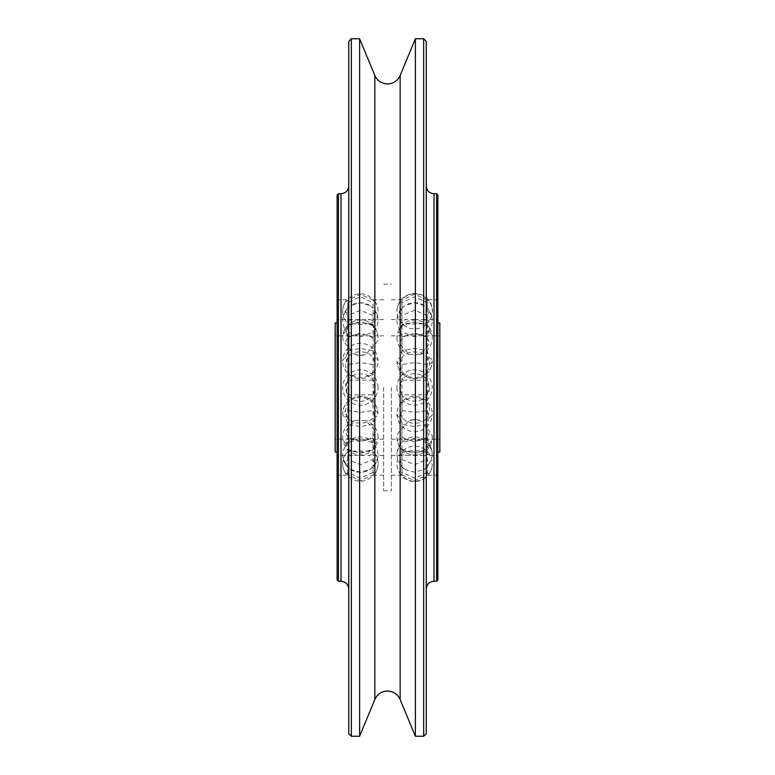 <?xml version="1.0" encoding="UTF-8"?>
<svg xmlns="http://www.w3.org/2000/svg" width="775" height="775" viewBox="0 0 775 775"><rect width="100%" height="100%" fill="white"/><g stroke="black" fill="none" stroke-linecap="round" stroke-linejoin="round"><path stroke-width="0.58" stroke-dasharray="3.88 2.91" d="M415.371 736.25L415.371 38.75M423.663 736.25L423.663 38.75M426.25 733.663L426.25 41.337M426.25 387.5L426.25 589L426.25 387.5M436.587 581.25L436.587 193.75M437.875 579.962L437.875 195.038M437.875 387.5L437.875 299.799L437.875 387.5M399.764 364.26C399.6 347.801 429.65 347.801 429.486 364.26C428.313 372.639 423.353 377.134 414.625 377.754C405.897 377.134 400.937 372.639 399.764 364.26A17.67 6.045 180 0 1 396.955 360.995A17.67 6.045 180 0 1 400.2 357.507L401.944 350.736L414.625 348.421L427.306 350.736L429.05 357.507L427.306 364.483L427.306 410.517L429.05 417.493L427.306 424.264L427.306 459.536L429.05 463.45L427.306 466.85L427.306 475.201L428.953 474.164L427.306 472.304L427.306 449.277L429.05 443.872L427.306 438.078L427.306 394.814L429.05 387.5L427.306 380.186L427.306 336.922L429.05 331.128L427.306 325.723L414.625 321.625L401.944 325.723L400.2 331.128L401.944 336.922L414.625 333.211L427.306 336.922M401.944 336.922L401.944 380.186L400.2 387.5L401.944 394.814L427.306 394.814M399.764 387.5C399.6 405.596 429.65 405.596 429.486 387.5C428.313 378.772 423.353 374.16 414.625 373.657C405.897 374.16 400.937 378.772 399.764 387.5M401.944 394.814L401.944 438.078L400.2 443.872L401.944 449.277L401.944 472.304L400.2 473.874L401.944 474.843L401.944 466.85L400.2 463.45L401.944 459.536L401.944 424.264L400.2 417.493L401.944 410.517L401.944 364.483L400.2 357.507M427.306 438.078L414.625 441.789L401.944 438.078M391.375 387.5L391.375 490.837L391.375 387.5M401.944 449.277L414.625 453.375L427.306 449.277M427.306 472.304L414.625 478.233L401.944 472.304M401.944 474.843L414.625 480.858L427.306 474.843M427.306 466.85L424.157 469.495L414.625 472.227L405.093 469.495L401.944 466.85M401.944 459.536L414.625 464.661L427.306 459.536M427.306 424.264L414.625 426.579L401.944 424.264M401.944 410.517L414.625 412.358L427.306 410.517M427.306 364.483L414.625 362.642L401.944 364.483M429.05 443.872A17.67 11.354 0 0 0 432.295 437.313A17.67 11.354 0 0 0 429.486 431.171L420.166 420.534L414.625 419.653L409.084 420.534L399.764 431.171A17.67 11.354 0 0 0 396.955 437.313A17.67 11.354 0 0 0 400.2 443.872M399.764 431.171C399.6 444.017 429.65 444.017 429.486 431.171M429.05 473.874A17.67 17.399 0 0 0 429.486 454.412L429.379 454.092A17.67 17.67 0 0 0 399.871 454.092L399.764 454.412A17.67 17.399 0 0 0 400.2 473.874M399.764 454.412L406.827 455.438L422.423 455.438L429.486 454.412C428.313 452.387 423.353 451.118 414.625 450.604C405.897 451.118 400.937 452.387 399.764 454.412M429.05 463.45A17.67 15.306 180 0 0 432.295 454.615A17.67 15.306 180 0 0 429.486 446.342C428.313 450.256 423.353 452.154 414.625 452.028C405.897 452.154 400.937 450.256 399.764 446.342A17.67 15.306 180 0 0 396.955 454.615A17.67 15.306 180 0 0 400.2 463.45M399.764 446.342L401.053 443.31L414.625 438.185L428.197 443.31L429.486 446.342M399.764 410.74C399.6 393.196 429.65 393.196 429.486 410.74C428.313 418.762 423.353 422.937 414.625 423.257C405.897 422.937 400.937 418.762 399.764 410.74M414.625 336.815L401.053 331.69L399.764 328.658C399.6 320.976 429.65 320.976 429.486 328.658L428.197 331.69L414.625 336.815M414.625 319.591L406.827 319.562L399.871 320.908A17.67 17.67 0 0 0 429.379 320.908L422.423 319.562L414.625 319.591M401.944 350.736L401.944 315.464L400.2 311.55L401.944 308.15L401.944 299.799L400.297 300.836A17.67 17.67 0 0 0 399.764 320.588C399.6 325.287 429.65 325.287 429.486 320.588A17.67 17.399 0 0 0 414.625 293.512A17.67 17.67 0 0 0 396.955 311.182A17.67 17.399 0 0 1 400.2 301.126L401.944 302.696L414.625 296.767L427.306 302.696L429.05 301.126A17.67 17.399 0 0 1 432.295 311.182A17.67 17.67 0 0 0 428.953 300.836L427.306 299.799L427.306 308.15L429.05 311.55L427.306 315.464L427.306 350.736M414.625 334.141C405.897 334.238 400.937 337.474 399.764 343.829L409.084 354.466L420.166 354.466L429.486 343.829C428.313 337.474 423.353 334.238 414.625 334.141M429.05 357.507A17.67 6.045 180 0 1 432.295 360.995A17.67 6.045 180 0 1 429.486 364.26M427.306 315.464L414.625 310.339L401.944 315.464M401.944 308.15L405.093 305.505L414.625 302.773L424.157 305.505L427.306 308.15M427.306 300.157L414.625 294.142L401.944 300.157M401.944 302.696L401.944 325.723M427.306 380.186L401.944 380.186M439.812 452.087L439.812 322.913M427.306 325.723L427.306 302.696M383.625 387.5L383.625 490.837L383.625 387.5M375.236 446.342C375.4 454.024 345.35 454.024 345.514 446.342L346.803 443.31L360.375 438.185L373.947 443.31L375.236 446.342A17.67 15.306 0 0 1 378.045 454.615A17.67 15.306 0 0 1 374.8 463.45L373.056 466.85L373.056 475.201L374.8 473.874L373.056 472.304L373.056 449.277L374.8 443.872L373.056 438.078L373.056 394.814L374.8 387.5L373.056 380.186L373.056 336.922L374.8 331.128L373.056 325.723L373.056 302.696L374.703 300.836L373.056 299.799L373.056 308.15L374.8 311.55L373.056 315.464L373.056 350.736L374.8 357.507L373.056 364.483L373.056 410.517L374.8 417.493L373.056 424.264L360.375 426.579L347.694 424.264L345.95 417.493A17.67 6.045 0 0 1 342.705 414.005A17.67 6.045 0 0 1 345.514 410.74C346.687 402.361 351.647 397.866 360.375 397.246C369.103 397.866 374.063 402.361 375.236 410.74C375.4 427.199 345.35 427.199 345.514 410.74M373.056 380.186L347.694 380.186L345.95 387.5L347.694 394.814L347.694 438.078L345.95 443.872L347.694 449.277L360.375 453.375L373.056 449.277M373.056 325.723L360.375 321.625L347.694 325.723L345.95 331.128L347.694 336.922L360.375 333.211L373.056 336.922M373.056 300.157L360.375 294.142L345.95 301.126L347.694 302.696L360.375 296.767L373.056 302.696M373.056 315.464L360.375 310.339L347.694 315.464L345.95 311.55L347.016 308.818L350.843 305.505L360.375 302.773L369.907 305.505L373.056 308.15M373.056 364.483L360.375 362.642L347.694 364.483L345.95 357.507L347.694 350.736L360.375 348.421L373.056 350.736M345.95 417.493L347.694 410.517L360.375 412.358L373.056 410.517M375.236 387.5C375.4 369.404 345.35 369.404 345.514 387.5C346.687 396.228 351.647 400.84 360.375 401.343C369.103 400.84 374.063 396.228 375.236 387.5M345.95 331.128A17.67 11.354 180 0 0 342.705 337.687A17.67 11.354 180 0 0 345.514 343.829L354.834 354.466L360.375 355.347L365.916 354.466L375.236 343.829A17.67 11.354 180 0 0 378.045 337.687A17.67 11.354 180 0 0 374.8 331.128M375.236 343.829C375.4 330.983 345.35 330.983 345.514 343.829M345.514 320.588C346.687 322.613 351.647 323.882 360.375 324.396C369.103 323.882 374.063 322.613 375.236 320.588L368.173 319.562L352.577 319.562L345.621 320.908A17.67 17.67 0 0 1 342.705 311.182A17.67 17.399 180 0 1 345.95 301.126M375.236 328.658L373.947 331.69L360.375 336.815L346.803 331.69L345.514 328.658C346.687 324.744 351.647 322.846 360.375 322.972C369.103 322.846 374.063 324.744 375.236 328.658M375.236 364.26C375.4 381.804 345.35 381.804 345.514 364.26C346.687 356.238 351.647 352.063 360.375 351.743C369.103 352.063 374.063 356.238 375.236 364.26M347.694 410.517L347.694 364.483M347.694 336.922L347.694 380.186M347.694 302.696L347.694 325.723M347.694 308.15L347.694 300.157M347.694 350.736L347.694 315.464M337.125 579.962L337.125 195.038M374.8 301.126A17.67 17.399 180 0 1 378.045 311.182A17.67 17.67 0 0 1 375.129 320.908L375.236 320.588M375.236 454.412C375.4 449.713 345.35 449.713 345.514 454.412L352.577 455.438L368.173 455.438L375.129 454.092A17.67 17.67 0 0 1 378.045 463.818A17.67 17.399 180 0 1 374.8 473.874M373.056 472.304L360.375 478.233L347.694 472.304L345.95 473.874A17.67 17.399 180 0 1 342.705 463.818A17.67 17.67 0 0 1 345.621 454.092L345.514 454.412M360.375 440.859C369.103 440.762 374.063 437.526 375.236 431.171L365.916 420.534L354.834 420.534L345.514 431.171C346.687 437.526 351.647 440.762 360.375 440.859M375.236 410.74A17.67 6.045 0 0 1 378.045 414.005A17.67 6.045 0 0 1 374.8 417.493M373.056 424.264L373.056 459.536L374.8 463.45M373.056 466.85L369.907 469.495L360.375 472.227L350.843 469.495L347.016 466.182L345.95 463.45L347.694 459.536L360.375 464.661L373.056 459.536M345.95 463.45A17.67 15.306 0 0 1 342.705 454.615A17.67 15.306 0 0 1 345.514 446.342M345.95 473.874L360.375 480.858L373.056 474.843M373.056 438.078L360.375 441.789L347.694 438.078M347.694 394.814L373.056 394.814M335.188 322.913L335.188 452.087M347.694 459.536L347.694 424.264M347.694 474.843L347.694 466.85M347.694 449.277L347.694 472.304M338.413 581.25L338.413 193.75M348.75 733.663L348.75 41.337M351.337 736.25L351.337 38.75M359.629 736.25L359.629 38.75M400.152 699.496L400.152 75.504M374.848 699.496L374.848 75.504M434 581.25L434 193.75M429.05 417.493A17.67 6.045 180 0 0 432.295 414.005A17.67 17.67 0 0 0 414.625 396.335A17.67 17.67 0 0 0 396.955 414.005A17.67 6.045 180 0 0 400.2 417.493M429.05 311.55A17.67 15.306 180 0 1 432.295 320.385A17.67 17.67 0 0 0 427.984 308.818M401.266 308.818A17.67 17.67 0 0 0 396.955 320.385A17.67 15.306 180 0 1 400.2 311.55M429.05 331.128A17.67 11.354 0 0 1 432.295 337.687A17.67 17.67 0 0 0 414.625 320.017A17.67 17.67 0 0 0 396.955 337.687A17.67 11.354 0 0 1 400.2 331.128M345.95 311.55A17.67 15.306 0 0 0 342.705 320.385A17.67 17.67 0 0 0 346.803 331.69M373.947 331.69A17.67 17.67 0 0 0 378.045 320.385A17.67 15.306 0 0 0 374.8 311.55M345.95 357.507A17.67 6.045 0 0 0 342.705 360.995A17.67 17.67 0 0 0 360.375 378.665A17.67 17.67 0 0 0 378.045 360.995A17.67 6.045 0 0 0 374.8 357.507M345.95 443.872A17.67 11.354 180 0 1 342.705 437.313A17.67 17.67 0 0 0 360.375 454.983A17.67 17.67 0 0 0 378.045 437.313A17.67 11.354 180 0 1 374.8 443.872M341 581.25L341 193.75M391.375 475.201L401.944 475.201C405.257 479.144 409.481 481.168 414.625 481.275C419.769 481.168 423.993 479.144 427.306 475.201L437.875 475.201M396.955 387.5A17.67 17.67 0 0 0 414.625 405.17A17.67 17.67 0 0 0 432.295 387.5A17.67 17.67 0 0 0 414.625 369.83A17.67 17.67 0 0 0 396.955 387.5M396.955 437.313A17.67 17.67 0 0 0 414.625 454.983A17.67 17.67 0 0 0 432.295 437.313A17.67 17.67 0 0 1 414.625 454.983A17.67 17.67 0 0 1 396.955 437.313M428.953 474.164A17.67 17.67 0 0 0 432.295 463.818A17.67 17.67 0 0 1 414.625 481.488A17.67 17.67 0 0 1 396.955 463.818A17.67 17.67 0 0 0 400.297 474.164M401.053 443.31A17.67 17.67 0 0 0 396.955 454.615A17.67 17.67 0 0 1 414.625 436.945A17.67 17.67 0 0 1 432.295 454.615A17.67 17.67 0 0 0 428.197 443.31M391.375 455.438L406.827 455.438M422.423 455.438L437.875 455.438M391.375 319.562L406.827 319.562M422.423 319.562L437.875 319.562M396.955 360.995A17.67 17.67 0 0 0 414.625 378.665A17.67 17.67 0 0 0 432.295 360.995A17.67 17.67 0 0 1 414.625 378.665A17.67 17.67 0 0 1 396.955 360.995M424.157 305.505A17.67 17.67 0 0 0 405.093 305.505M391.375 299.799L401.944 299.799C405.257 295.856 409.481 293.832 414.625 293.725C419.769 293.832 423.993 295.856 427.306 299.799L437.875 299.799M396.955 337.687A17.67 17.67 0 0 0 409.084 354.466M420.166 354.466A17.67 17.67 0 0 0 432.295 337.687M391.375 439.163L439.812 439.163M391.375 335.837L439.812 335.837M396.955 320.385A17.67 17.67 0 0 0 401.053 331.69M428.197 331.69A17.67 17.67 0 0 0 432.295 320.385M396.955 414.005A17.67 17.67 0 0 0 414.625 431.675A17.67 17.67 0 0 0 432.295 414.005M401.266 466.182A17.67 17.67 0 0 0 405.093 469.495M424.157 469.495A17.67 17.67 0 0 0 427.984 466.182M420.166 420.534A17.67 17.67 0 0 0 409.084 420.534M383.625 490.837L391.375 490.837M383.625 299.799L373.056 299.799C369.743 295.856 365.519 293.832 360.375 293.725C355.231 293.832 351.007 295.856 347.694 299.799L337.125 299.799M378.045 387.5A17.67 17.67 0 0 0 360.375 369.83A17.67 17.67 0 0 0 342.705 387.5A17.67 17.67 0 0 0 360.375 405.17A17.67 17.67 0 0 0 378.045 387.5M378.045 337.687A17.67 17.67 0 0 0 360.375 320.017A17.67 17.67 0 0 0 342.705 337.687A17.67 17.67 0 0 1 360.375 320.017A17.67 17.67 0 0 1 378.045 337.687M378.045 311.182A17.67 17.67 0 0 0 374.703 300.836M346.047 300.836A17.67 17.67 0 0 0 342.705 311.182M383.625 319.562L368.173 319.562M352.577 319.562L337.125 319.562M383.625 455.438L368.173 455.438M352.577 455.438L337.125 455.438M378.045 414.005A17.67 17.67 0 0 0 360.375 396.335A17.67 17.67 0 0 0 342.705 414.005A17.67 17.67 0 0 1 360.375 396.335A17.67 17.67 0 0 1 378.045 414.005M373.734 466.182A17.67 17.67 0 0 0 378.045 454.615A17.67 17.67 0 0 1 360.375 472.285A17.67 17.67 0 0 1 342.705 454.615A17.67 17.67 0 0 0 347.016 466.182M350.843 469.495A17.67 17.67 0 0 0 369.907 469.495M383.625 475.201L373.056 475.201C369.743 479.144 365.519 481.168 360.375 481.275C355.231 481.168 351.007 479.144 347.694 475.201L337.125 475.201M378.045 437.313A17.67 17.67 0 0 0 365.916 420.534M354.834 420.534A17.67 17.67 0 0 0 342.705 437.313M383.625 335.837L335.188 335.837M383.625 439.163L335.188 439.163M342.705 463.818A17.67 17.67 0 0 0 346.047 474.164M374.703 474.164A17.67 17.67 0 0 0 378.045 463.818M373.947 443.31A17.67 17.67 0 0 0 346.803 443.31M378.045 360.995A17.67 17.67 0 0 0 360.375 343.325A17.67 17.67 0 0 0 342.705 360.995M378.045 320.385A17.67 17.67 0 0 0 373.734 308.818M369.907 305.505A17.67 17.67 0 0 0 350.843 305.505M347.016 308.818A17.67 17.67 0 0 0 342.705 320.385M354.834 354.466A17.67 17.67 0 0 0 365.916 354.466M383.625 284.163L391.375 284.163"/><path stroke-width="1.16" d="M415.371 387.5L415.371 736.25L423.663 736.25L423.663 38.75L415.371 38.75L415.371 387.5M423.663 38.75L426.25 41.337L426.25 733.663L423.663 736.25M434 581.25L434 193.75L436.587 193.75L436.587 581.25L434 581.25C429.292 581.705 426.705 584.292 426.25 589M436.587 193.75L437.875 195.038L437.875 579.962L436.587 581.25M437.875 322.913L439.812 322.913L439.812 452.087L437.875 452.087M337.125 452.087L335.188 452.087L335.188 322.913L337.125 322.913M338.413 581.25L338.413 193.75L337.125 195.038L337.125 579.962L338.413 581.25L341 581.25C345.708 581.705 348.295 584.292 348.75 589M351.337 38.75L348.75 41.337L348.75 733.663L351.337 736.25L359.629 736.25L359.629 38.75L351.337 38.75L351.337 736.25M374.848 699.496L374.848 75.504C377.367 80.871 381.581 83.69 387.5 83.962C393.419 83.69 397.633 80.871 400.152 75.504L400.152 699.496C397.633 694.129 393.419 691.31 387.5 691.038C381.581 691.31 377.367 694.129 374.848 699.496L359.629 736.25M338.413 193.75L341 193.75L341 581.25M400.152 699.496L415.371 736.25M434 193.75C429.292 193.295 426.705 190.708 426.25 186M341 193.75C345.708 193.295 348.295 190.708 348.75 186M374.848 75.504L359.629 38.75M400.152 75.504L415.371 38.75"/></g></svg>

